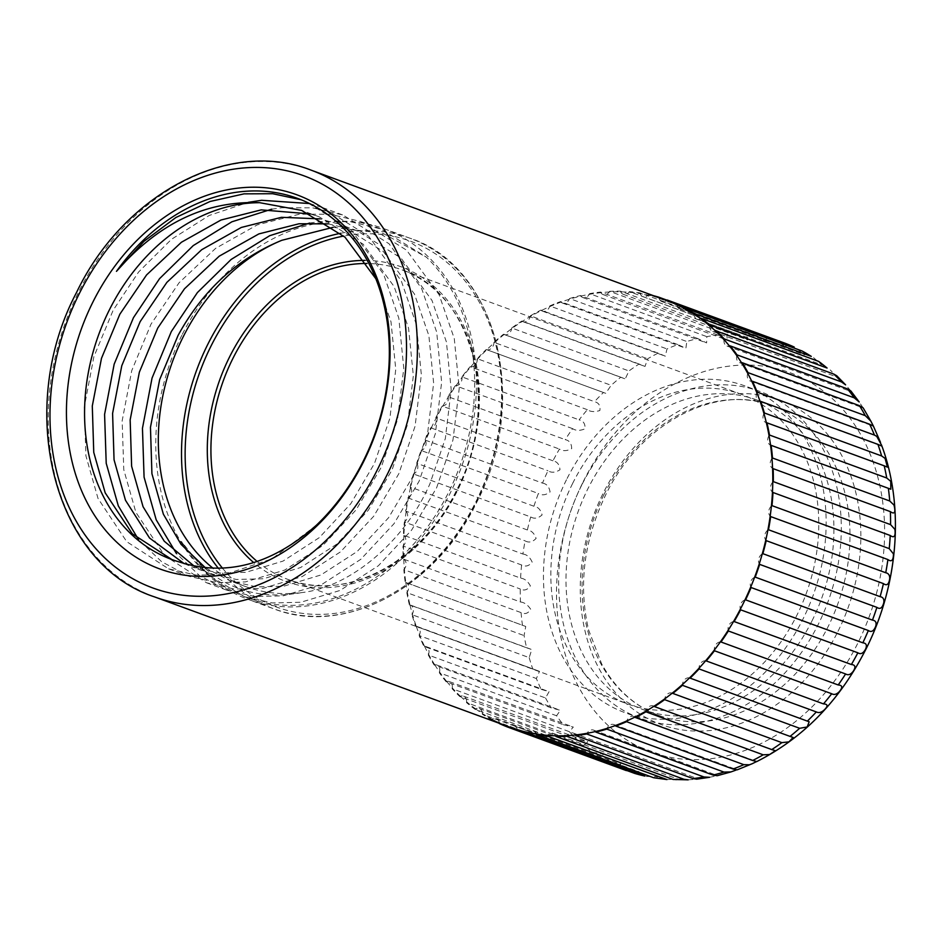 <?xml version="1.0" encoding="UTF-8"?>
<svg xmlns="http://www.w3.org/2000/svg" width="942" height="942" viewBox="0 0 942 942"><rect width="100%" height="100%" fill="white"/><g stroke="black" fill="none" stroke-linecap="round" stroke-linejoin="round"><path stroke-width="0.71" stroke-dasharray="4.71 3.53" d="M595.462 731.534A6.488 5.087 -69.9 0 0 593.566 730.109A6.488 5.087 -69.9 0 0 587.09 733.276M709.573 777.291L717.192 775.713M615.361 725.552A6.488 5.087 -69.9 0 0 613.843 724.563A6.488 5.087 -69.9 0 0 607.19 728.072A6.488 5.087 -69.9 0 0 607.06 728.354M634.943 717.086A6.488 5.087 -69.9 0 0 633.848 716.473A6.488 5.087 -69.9 0 0 627.207 719.982A6.488 5.087 -69.9 0 0 626.807 720.924M653.983 706.229A6.488 5.087 -69.9 0 0 653.348 705.935A6.488 5.087 -69.9 0 0 646.695 709.444A6.488 5.087 -69.9 0 0 646.094 711.057M672.247 693.135A6.488 5.087 -69.9 0 0 672.105 693.077A6.488 5.087 -69.9 0 0 665.464 696.585A6.488 5.087 -69.9 0 0 664.711 698.882M689.52 677.922A6.488 5.087 -69.9 0 0 683.268 681.549A6.488 5.087 -69.9 0 0 682.432 684.528M705.617 660.801A6.488 5.087 -69.9 0 0 699.894 664.522A6.488 5.087 -69.9 0 0 699.035 668.184M720.324 641.949A6.488 5.087 -69.9 0 0 715.166 645.694A6.488 5.087 -69.9 0 0 714.354 650.027M733.488 621.59A6.488 5.087 -69.9 0 0 728.908 625.288A6.488 5.087 -69.9 0 0 728.178 630.269M744.945 599.972A6.488 5.087 -69.9 0 0 740.93 603.551A6.488 5.087 -69.9 0 0 740.377 609.156M754.577 577.34A6.488 5.087 -69.9 0 0 751.127 580.719A6.488 5.087 -69.9 0 0 750.774 586.913M762.243 553.967A6.488 5.087 -69.9 0 0 759.346 557.087A6.488 5.087 -69.9 0 0 759.276 563.822M767.871 530.122A6.488 5.087 -69.9 0 0 765.516 532.913A6.488 5.087 -69.9 0 0 765.775 540.143M771.392 506.089A6.488 5.087 -69.9 0 0 769.555 508.48A6.488 5.087 -69.9 0 0 770.179 516.145M772.77 482.139A6.488 5.087 -69.9 0 0 771.416 484.082A6.488 5.087 -69.9 0 0 772.464 492.136M771.981 458.566A6.488 5.087 -69.9 0 0 771.062 460.002A6.488 5.087 -69.9 0 0 772.57 468.374M769.037 435.64A6.488 5.087 -69.9 0 0 768.531 436.523A6.488 5.087 -69.9 0 0 770.532 445.142M763.974 413.632A6.488 5.087 -69.9 0 0 763.821 413.915A6.488 5.087 -69.9 0 0 765.999 422.605A6.488 5.087 -69.9 0 0 766.341 422.711M181.877 335.222A197.408 154.712 -69.9 0 0 248.146 599.406A197.408 154.712 -69.9 0 0 450.335 492.901A197.408 154.712 -69.9 0 0 384.065 228.718A197.408 154.712 -69.9 0 0 181.877 335.222M309.635 223.066L319.797 221.617L350.459 221.711L380.756 228.894L426.502 257.248A196.113 153.687 110.1 0 1 448.698 492.113A196.113 153.687 110.1 0 1 247.84 597.911A196.113 153.687 110.1 0 1 181.359 541.45C211.161 584.582 251.349 601.62 301.923 592.565A186.233 145.951 110.1 0 1 245.485 586.525A186.233 145.951 110.1 0 1 213.316 568.462M784.498 343.018L786.499 347.28L776.137 340.203A227.94 178.639 -69.9 0 0 765.881 337.53L767.424 342.287L757.227 335.894A227.94 178.639 -69.9 0 0 746.606 334.622L747.595 339.897L737.704 334.163A227.94 178.639 -69.9 0 0 726.847 334.328L727.248 340.109L717.792 335.046A227.94 178.639 -69.9 0 0 706.83 336.635L706.606 342.923L697.751 338.531A227.94 178.639 -69.9 0 0 686.812 341.522L685.882 348.305L677.793 344.572A227.94 178.639 -69.9 0 0 666.995 348.94L665.288 356.194L658.152 353.109A227.94 178.639 -69.9 0 0 647.637 358.796L645.034 366.438L639.076 364.024A227.94 178.639 -69.9 0 0 628.95 370.96L625.229 378.92L620.766 377.212A227.94 178.639 -69.9 0 0 611.17 385.313L605.694 393.32L603.457 392.496A227.94 178.639 -69.9 0 0 594.484 401.681C598.759 402.717 600.549 405.649 599.877 410.5C594.755 412.16 590.575 411.901 587.349 409.699A227.94 178.639 -69.9 0 0 579.106 419.861C583.357 420.803 585.335 423.782 585.029 428.798C580.072 430.906 575.927 430.847 572.618 428.645A227.94 178.639 -69.9 0 0 565.212 439.643C569.439 440.491 571.594 443.494 571.688 448.627C566.919 451.136 562.833 451.289 559.442 449.075A227.94 178.639 -69.9 0 0 552.954 460.803C557.158 461.568 559.501 464.559 559.995 469.764C555.462 472.648 551.459 472.978 547.973 470.776A227.94 178.639 -69.9 0 0 542.486 483.093L425.242 440.102A227.94 178.639 -69.9 0 1 430.73 427.798A6.488 5.087 -69.9 0 0 431.377 427.656A227.281 178.12 -69.9 0 0 425.548 440.715A6.488 5.087 -69.9 0 0 425.242 440.102M803.349 351.543L804.586 354.793L794.977 347.374M820.847 362.54L821.506 364.754L813.287 357.383M836.755 375.776L837.026 377.035L830.243 369.935M850.897 390.989L845.61 384.854M863.143 407.886L859.186 401.951M566.472 479.749A174.035 136.39 -69.9 0 0 624.899 712.647A174.035 136.39 -69.9 0 0 803.137 618.753A174.035 136.39 -69.9 0 0 744.722 385.855A174.035 136.39 -69.9 0 0 566.472 479.749M581.626 485.295A174.035 136.39 -69.9 0 0 640.042 718.193A174.035 136.39 -69.9 0 0 818.292 624.311A174.035 136.39 -69.9 0 0 759.864 391.413A174.035 136.39 -69.9 0 0 581.626 485.295M316.359 525.247L271.979 558.865L225.067 574.479L196.56 575.185L168.642 568.862L126.746 541.697L98.027 498.471L85.91 455.834L84.285 406.968L93.882 356.724L113.158 310.224L138.627 271.991L171.456 239.315L209.148 215.494L248.288 202.33M301.193 199.786L305.02 201.129L351.154 229.848L383.712 274.487L398.819 318.219L403.777 368.298L397.5 419.767L381.204 467.362L356.135 509.81L322.918 545.442L284.625 570.122L245.356 581.92L216.86 582.627L188.93 576.316L161.565 561.656L138.592 539.695M271.767 209.171L281.929 207.735L312.579 207.829L342.888 215.011L389.022 243.731L421.58 288.37L436.688 332.102L441.645 382.181L435.369 433.65L419.084 481.244L394.015 523.693L360.786 559.324L322.494 584.005L283.236 595.815L254.729 596.51L226.81 590.198L199.433 575.538L176.46 553.578M309.577 203.543L322.588 207.57L368.722 236.289L401.292 280.928L416.399 324.66L421.345 374.739L415.081 426.208L398.784 473.802L373.715 516.251L340.486 551.882L302.194 576.563L262.936 588.373L234.428 589.068L206.51 582.757L164.615 555.58L135.895 512.366L123.779 469.717L122.154 420.862L131.75 370.618L151.026 324.107L179.086 282.753L215.636 248.347L257.248 224.879L299.497 214.175L330.159 214.27L360.456 221.452L406.603 250.183L439.16 294.811L454.268 338.543L459.213 388.622L452.949 440.091L436.652 487.697L411.583 530.146L378.354 565.777L340.062 590.457L300.804 602.256L272.297 602.951L244.378 596.639L208.476 575.138L181.359 541.45M328.146 223.866L357.065 230.719L400.986 258.037L432.001 300.463L446.426 342.017L451.206 389.611L445.342 438.513L429.941 483.752C405.237 540.743 350.718 587.137 301.923 592.565M205.615 567.991L230.201 580.931L256.66 586.901L283.672 586.218L320.881 574.985L357.171 551.517L388.634 517.653L412.372 477.311L427.762 432.072L433.638 383.17L428.857 335.576L414.433 294.022L383.418 251.596L339.497 224.278L319.997 218.874M184.255 563.693L192.333 567.037L218.791 573.019L245.803 572.336L283.012 561.102L319.303 537.635L350.765 503.758L374.504 463.417L389.894 418.189L395.77 369.288L390.977 321.693L375.893 278.808M310.283 213.94L319.197 216.837L363.117 244.155L394.133 286.58L408.557 328.134L413.338 375.728L407.474 424.63L392.072 469.87L368.334 510.211L336.871 544.076L300.592 567.543L263.371 578.777L236.36 579.46L209.901 573.49L194.393 566.307M178.898 561.856L171.88 559.548M812.11 620.672A164.944 129.266 110.1 0 1 643.174 709.656A164.944 129.266 110.1 0 1 587.808 488.933A164.944 129.266 110.1 0 1 756.732 399.95A164.944 129.266 110.1 0 1 812.11 620.672M572.654 483.376A164.944 129.266 -69.9 0 0 628.031 704.11A164.944 129.266 -69.9 0 0 796.956 615.126A164.944 129.266 -69.9 0 0 741.589 394.392A164.944 129.266 -69.9 0 0 572.654 483.376M666.406 300.427A227.281 178.12 -69.9 0 0 659.011 297.955A227.281 178.12 -69.9 0 0 648.131 295.105A227.281 178.12 -69.9 0 0 640.16 293.598A227.281 178.12 -69.9 0 0 628.903 292.255A227.281 178.12 -69.9 0 0 620.696 291.832A227.281 178.12 -69.9 0 0 609.191 292.008A227.281 178.12 -69.9 0 0 600.866 292.668A227.281 178.12 -69.9 0 0 589.245 294.351A227.281 178.12 -69.9 0 0 580.873 296.106A227.281 178.12 -69.9 0 0 569.274 299.273A227.281 178.12 -69.9 0 0 560.973 302.088A227.281 178.12 -69.9 0 0 549.527 306.715A227.281 178.12 -69.9 0 0 541.379 310.542A227.281 178.12 -69.9 0 0 530.228 316.571A227.281 178.12 -69.9 0 0 522.351 321.399A227.281 178.12 -69.9 0 0 511.624 328.746A227.281 178.12 -69.9 0 0 504.088 334.504A227.281 178.12 -69.9 0 0 493.902 343.1A227.281 178.12 -69.9 0 0 486.802 349.706A227.281 178.12 -69.9 0 0 477.288 359.444A227.281 178.12 -69.9 0 0 470.717 366.838A227.281 178.12 -69.9 0 0 461.98 377.601A227.281 178.12 -69.9 0 0 455.999 385.69A227.281 178.12 -69.9 0 0 448.145 397.359A227.281 178.12 -69.9 0 0 442.834 406.037A227.281 178.12 -69.9 0 0 435.958 418.472A227.281 178.12 -69.9 0 0 433.626 423.04A227.281 178.12 -69.9 0 0 431.377 427.656A6.488 5.087 -69.9 0 0 435.958 418.472A6.488 5.087 -69.9 0 0 435.71 417.824A227.94 178.639 -69.9 0 1 442.198 406.096L559.442 449.075M533.926 506.243L416.682 463.252A227.94 178.639 -69.9 0 1 421.121 450.5L538.365 493.49A227.94 178.639 -69.9 0 0 533.926 506.243C538.035 506.855 540.755 509.74 542.097 514.921C538.141 518.418 534.35 519.101 530.699 516.946L413.456 473.956A227.94 178.639 -69.9 0 0 410.135 487.002L527.379 529.981C531.429 530.523 534.338 533.337 536.104 538.412C532.489 542.168 528.815 542.981 525.094 540.861A227.94 178.639 -69.9 0 0 522.916 554.037L405.672 511.059A227.94 178.639 -69.9 0 1 407.851 497.871L525.094 540.861M522.916 554.037C526.908 554.532 530.005 557.24 532.183 562.162C528.933 566.095 525.4 567.037 521.597 564.976L404.353 521.986A227.94 178.639 -69.9 0 0 403.353 535.138L520.596 578.129C524.529 578.576 527.779 581.155 530.37 585.877C527.508 589.951 524.141 590.987 520.255 588.986A227.94 178.639 -69.9 0 0 520.443 601.973L403.2 558.983A227.94 178.639 -69.9 0 1 403.011 545.995L520.255 588.986M520.443 601.973C524.294 602.374 527.72 604.811 530.699 609.274C528.238 613.442 525.035 614.561 521.091 612.618L403.835 569.627A227.94 178.639 -69.9 0 0 405.213 582.297L525.742 626.454L524.082 635.591A227.94 178.639 -69.9 0 0 526.613 647.79L409.37 604.799A227.94 178.639 -69.9 0 1 406.826 592.612L524.082 635.591M526.613 647.79L531.783 649.556L529.192 657.646L411.948 614.667A227.94 178.639 -69.9 0 0 415.622 626.242L539.519 671.352L536.375 678.523A227.94 178.639 -69.9 0 0 541.144 689.356L423.9 646.365A227.94 178.639 -69.9 0 1 419.131 635.532L536.375 678.523M541.144 689.356L549.056 691.675L545.536 697.975L428.292 654.984A227.94 178.639 -69.9 0 0 434.109 664.934L551.353 707.925L560.349 710.315L556.581 715.767A227.94 178.639 -69.9 0 0 563.363 724.716L446.119 681.725A227.94 178.639 -69.9 0 1 439.337 672.776L556.581 715.767M563.363 724.716L573.313 727.059L569.357 731.687L452.113 688.696A227.94 178.639 -69.9 0 0 459.79 696.55L577.034 739.541L587.832 741.719L583.746 745.569A227.94 178.639 -69.9 0 0 592.224 752.234L474.968 709.244A227.94 178.639 -69.9 0 1 466.49 702.579L583.746 745.569M592.224 752.234L603.751 754.142L599.548 757.227L482.304 714.248A227.94 178.639 -69.9 0 0 491.477 719.629L608.72 762.62L620.872 764.186L616.586 766.541A227.94 178.639 -69.9 0 0 626.371 770.603L639.029 771.71L635.226 773.582M499.342 723.562L616.586 766.541M653.583 295.729A227.94 178.639 -69.9 0 0 648.638 294.54L765.881 337.53M667.018 300.204L776.137 340.203M757.227 335.894L639.983 292.903A227.94 178.639 -69.9 0 0 629.362 291.631L746.606 334.622M737.704 334.163L620.448 291.172A227.94 178.639 -69.9 0 0 609.604 291.337L726.847 334.328M717.792 335.046L600.549 292.055A227.94 178.639 -69.9 0 0 589.586 293.645L706.83 336.635M697.751 338.531L580.508 295.541A227.94 178.639 -69.9 0 0 569.557 298.532L686.812 341.522M677.793 344.572L560.549 301.593A227.94 178.639 -69.9 0 0 549.751 305.95L666.995 348.94M658.152 353.109L540.908 310.118A227.94 178.639 -69.9 0 0 530.393 315.805L647.637 358.796M639.076 364.024L521.833 321.034A227.94 178.639 -69.9 0 0 511.706 327.981L628.95 370.96M620.766 377.212L503.523 334.222A227.94 178.639 -69.9 0 0 493.926 342.323L611.17 385.313M603.457 392.496L486.213 349.506A227.94 178.639 -69.9 0 0 477.241 358.69L594.484 401.681M587.349 409.699L470.105 366.721A227.94 178.639 -69.9 0 0 461.863 376.871L579.106 419.861M572.618 428.645L455.375 385.655A227.94 178.639 -69.9 0 0 447.968 396.664L565.212 439.643M552.954 460.803L435.71 417.824M421.121 450.5A6.488 5.087 -69.9 0 0 421.757 450.288A227.281 178.12 -69.9 0 0 417.047 463.805A6.488 5.087 -69.9 0 0 416.682 463.252M413.456 473.956A6.488 5.087 -69.9 0 0 414.08 473.661A227.281 178.12 -69.9 0 0 410.559 487.485A6.488 5.087 -69.9 0 0 410.135 487.002M407.851 497.871A6.488 5.087 -69.9 0 0 408.451 497.506A227.281 178.12 -69.9 0 0 406.143 511.482A6.488 5.087 -69.9 0 0 405.672 511.059M404.353 521.986A6.488 5.087 -69.9 0 0 404.93 521.538A227.281 178.12 -69.9 0 0 403.871 535.492A6.488 5.087 -69.9 0 0 403.353 535.138M403.011 545.995A6.488 5.087 -69.9 0 0 403.553 545.489A227.281 178.12 -69.9 0 0 403.753 559.254A6.488 5.087 -69.9 0 0 403.2 558.983M403.835 569.627A6.488 5.087 -69.9 0 0 404.342 569.062A227.281 178.12 -69.9 0 0 405.802 582.486A6.488 5.087 -69.9 0 0 405.625 582.415A6.488 5.087 -69.9 0 0 405.213 582.297M406.826 592.612A6.488 5.087 -69.9 0 0 407.297 591.988A227.281 178.12 -69.9 0 0 409.982 604.917A6.488 5.087 -69.9 0 0 409.37 604.799M411.948 614.667A6.488 5.087 -69.9 0 0 412.361 613.996A227.281 178.12 -69.9 0 0 416.258 626.277A6.488 5.087 -69.9 0 0 415.622 626.242M419.131 635.532A6.488 5.087 -69.9 0 0 419.484 634.826A227.281 178.12 -69.9 0 0 424.548 646.306A6.488 5.087 -69.9 0 0 423.9 646.365M428.292 654.984A6.488 5.087 -69.9 0 0 428.586 654.243A227.281 178.12 -69.9 0 0 434.745 664.793A6.488 5.087 -69.9 0 0 434.109 664.934M439.337 672.776A6.488 5.087 -69.9 0 0 439.561 672.011A227.281 178.12 -69.9 0 0 446.755 681.513A6.488 5.087 -69.9 0 0 446.119 681.725M452.113 688.696A6.488 5.087 -69.9 0 0 452.278 687.931A227.281 178.12 -69.9 0 0 460.414 696.256A6.488 5.087 -69.9 0 0 459.79 696.55M466.49 702.579A6.488 5.087 -69.9 0 0 466.584 701.802A227.281 178.12 -69.9 0 0 475.58 708.867A6.488 5.087 -69.9 0 0 474.968 709.244M482.304 714.248A6.488 5.087 -69.9 0 0 482.328 713.471A227.281 178.12 -69.9 0 0 492.065 719.193A6.488 5.087 -69.9 0 0 491.477 719.629M499.342 723.315A6.488 5.087 -69.9 0 0 499.307 722.797A227.281 178.12 -69.9 0 0 509.669 727.106L509.669 727.106A6.488 5.087 -69.9 0 1 514.426 726.035L639.029 771.71M658.964 297.696A6.488 5.087 -69.9 0 0 659.011 297.955A6.488 5.087 -69.9 0 0 661.896 301.593A6.488 5.087 -69.9 0 0 666.665 300.522M639.983 292.903A6.488 5.087 -69.9 0 0 640.16 293.598A6.488 5.087 -69.9 0 0 642.88 296.636A6.488 5.087 -69.9 0 0 648.131 295.105A6.488 5.087 -69.9 0 0 648.638 294.54M620.448 291.172A6.488 5.087 -69.9 0 0 620.696 291.832A6.488 5.087 -69.9 0 0 623.204 294.281A6.488 5.087 -69.9 0 0 628.903 292.255A6.488 5.087 -69.9 0 0 629.362 291.631M600.549 292.055A6.488 5.087 -69.9 0 0 600.866 292.668A6.488 5.087 -69.9 0 0 603.08 294.587A6.488 5.087 -69.9 0 0 609.191 292.008A6.488 5.087 -69.9 0 0 609.604 291.337M580.508 295.541A6.488 5.087 -69.9 0 0 580.873 296.106A6.488 5.087 -69.9 0 0 582.768 297.519A6.488 5.087 -69.9 0 0 589.245 294.351A6.488 5.087 -69.9 0 0 589.586 293.645M560.549 301.593A6.488 5.087 -69.9 0 0 560.973 302.088A6.488 5.087 -69.9 0 0 562.48 303.065A6.488 5.087 -69.9 0 0 569.274 299.273A6.488 5.087 -69.9 0 0 569.557 298.532M540.908 310.118A6.488 5.087 -69.9 0 0 541.379 310.542A6.488 5.087 -69.9 0 0 542.474 311.154A6.488 5.087 -69.9 0 0 549.527 306.715A6.488 5.087 -69.9 0 0 549.751 305.95M521.833 321.034A6.488 5.087 -69.9 0 0 522.351 321.399A6.488 5.087 -69.9 0 0 522.975 321.693A6.488 5.087 -69.9 0 0 530.228 316.571A6.488 5.087 -69.9 0 0 530.393 315.805M503.523 334.222A6.488 5.087 -69.9 0 0 504.088 334.504A6.488 5.087 -69.9 0 0 504.217 334.551A6.488 5.087 -69.9 0 0 511.624 328.746A6.488 5.087 -69.9 0 0 511.706 327.981M486.213 349.506A6.488 5.087 -69.9 0 0 486.413 349.588A6.488 5.087 -69.9 0 0 486.802 349.706A6.488 5.087 -69.9 0 0 493.902 343.1A6.488 5.087 -69.9 0 0 493.926 342.323M470.105 366.721A6.488 5.087 -69.9 0 0 470.717 366.838A6.488 5.087 -69.9 0 0 477.288 359.444A6.488 5.087 -69.9 0 0 477.241 358.69M455.375 385.655A6.488 5.087 -69.9 0 0 455.999 385.69A6.488 5.087 -69.9 0 0 461.98 377.601A6.488 5.087 -69.9 0 0 461.863 376.871M442.198 406.096A6.488 5.087 -69.9 0 0 442.834 406.037A6.488 5.087 -69.9 0 0 448.145 397.359A6.488 5.087 -69.9 0 0 447.968 396.664M425.548 440.715A227.281 178.12 -69.9 0 0 421.757 450.288A6.488 5.087 -69.9 0 0 425.548 440.715M417.047 463.805A227.281 178.12 -69.9 0 0 414.08 473.661A6.488 5.087 -69.9 0 0 417.047 463.805M410.559 487.485A227.281 178.12 -69.9 0 0 408.451 497.506A6.488 5.087 -69.9 0 0 410.559 487.485M406.143 511.482A227.281 178.12 -69.9 0 0 404.93 521.538A6.488 5.087 -69.9 0 0 406.143 511.482M403.871 535.492A227.281 178.12 -69.9 0 0 403.553 545.489A6.488 5.087 -69.9 0 0 403.871 535.492M403.753 559.254A227.281 178.12 -69.9 0 0 404.342 569.062A6.488 5.087 -69.9 0 0 403.753 559.254M405.802 582.486A227.281 178.12 -69.9 0 0 407.297 591.988A6.488 5.087 -69.9 0 0 405.802 582.486M409.982 604.917A227.281 178.12 -69.9 0 0 412.361 613.996A6.488 5.087 -69.9 0 0 410.323 605.023A6.488 5.087 -69.9 0 0 409.982 604.917M416.258 626.277A227.281 178.12 -69.9 0 0 419.484 634.826A6.488 5.087 -69.9 0 0 417.141 626.489A6.488 5.087 -69.9 0 0 416.258 626.277M424.548 646.306A227.281 178.12 -69.9 0 0 428.586 654.243A6.488 5.087 -69.9 0 0 425.984 646.553A6.488 5.087 -69.9 0 0 424.548 646.306M434.745 664.793A227.281 178.12 -69.9 0 0 439.561 672.011A6.488 5.087 -69.9 0 0 436.758 664.993A6.488 5.087 -69.9 0 0 434.745 664.793M446.755 681.513A227.281 178.12 -69.9 0 0 452.278 687.931A6.488 5.087 -69.9 0 0 449.346 681.596A6.488 5.087 -69.9 0 0 446.755 681.513M460.414 696.256A227.281 178.12 -69.9 0 0 466.584 701.802A6.488 5.087 -69.9 0 0 463.57 696.162A6.488 5.087 -69.9 0 0 460.414 696.256M475.58 708.867A227.281 178.12 -69.9 0 0 482.328 713.471A6.488 5.087 -69.9 0 0 479.29 708.514A6.488 5.087 -69.9 0 0 475.58 708.867M492.065 719.193A227.281 178.12 -69.9 0 0 499.307 722.797A6.488 5.087 -69.9 0 0 496.304 718.511A6.488 5.087 -69.9 0 0 492.065 719.193M333.103 227.328L382.852 233.298L426.502 257.248M430.73 427.798L547.973 470.776M688.166 779.846L696.68 779.175M666.96 779.564L677.522 778.952L675.967 780.035M646.247 776.455L657.975 776.655L655.373 778.186M542.486 483.093C546.643 483.776 549.174 486.72 550.093 491.948C545.83 495.162 541.921 495.68 538.365 493.49M677.027 304.831A6.488 5.087 -69.9 0 0 680.018 309.129A6.488 5.087 -69.9 0 0 684.269 308.434M694.007 314.157A6.488 5.087 -69.9 0 0 697.045 319.126A6.488 5.087 -69.9 0 0 700.754 318.761M709.738 325.826A6.488 5.087 -69.9 0 0 712.764 331.478A6.488 5.087 -69.9 0 0 715.908 331.372M724.045 339.697A6.488 5.087 -69.9 0 0 726.988 346.032A6.488 5.087 -69.9 0 0 729.567 346.126M736.762 355.617A6.488 5.087 -69.9 0 0 739.564 362.635A6.488 5.087 -69.9 0 0 741.578 362.835M747.736 373.385A6.488 5.087 -69.9 0 0 750.338 381.074A6.488 5.087 -69.9 0 0 751.787 381.322M756.85 392.802A6.488 5.087 -69.9 0 0 759.193 401.139A6.488 5.087 -69.9 0 0 760.076 401.363M575.468 734.96A6.488 5.087 -69.9 0 0 573.242 733.053A6.488 5.087 -69.9 0 0 567.131 735.62M555.627 735.796A6.488 5.087 -69.9 0 0 553.131 733.347A6.488 5.087 -69.9 0 0 547.432 735.372M536.175 734.03A6.488 5.087 -69.9 0 0 533.443 730.992A6.488 5.087 -69.9 0 0 528.191 732.523M517.323 729.685A6.488 5.087 -69.9 0 0 514.426 726.035M340.627 233.298A197.408 154.712 110.1 0 1 409.817 238.161A197.408 154.712 110.1 0 1 476.087 502.345A197.408 154.712 110.1 0 1 273.898 608.85A197.408 154.712 110.1 0 1 218.485 568.473M222.595 568.32A194.806 152.675 -69.9 0 0 475.84 501.862A194.806 152.675 -69.9 0 0 482.645 308.517A194.806 152.675 -69.9 0 0 343.748 236.053M364.978 260.404A167.535 131.291 110.1 0 1 457.294 490.97A167.535 131.291 110.1 0 1 253.692 562.574M257.142 561.456A164.944 129.266 -69.9 0 0 288.111 579.471A164.944 129.266 -69.9 0 0 457.035 490.488A164.944 129.266 -69.9 0 0 401.669 269.765A164.944 129.266 -69.9 0 0 367.062 263.501M154.559 596.898A227.281 178.12 110.1 0 1 78.257 292.75A227.281 178.12 110.1 0 1 311.037 170.125M603.857 494.821A164.944 129.266 110.1 0 1 772.793 405.837A164.944 129.266 110.1 0 1 828.159 626.56A164.944 129.266 110.1 0 1 659.235 715.543A164.944 129.266 110.1 0 1 603.857 494.821M838.003 631.34A172.727 135.365 -69.9 0 0 797.332 408.369A172.727 135.365 -69.9 0 0 603.104 493.373A172.727 135.365 -69.9 0 0 643.786 716.344A172.727 135.365 -69.9 0 0 838.003 631.34M583.228 481.692A201.965 158.28 110.1 0 1 810.332 382.299A201.965 158.28 110.1 0 1 857.891 643.021A201.965 158.28 110.1 0 1 630.787 742.414A201.965 158.28 110.1 0 1 583.228 481.692M530.699 516.946A227.94 178.639 -69.9 0 0 527.379 529.981M521.597 564.976A227.94 178.639 -69.9 0 0 520.596 578.129M521.091 612.618A227.94 178.639 -69.9 0 0 522.457 625.276M529.192 657.646A227.94 178.639 -69.9 0 0 532.866 669.232M545.536 697.975A227.94 178.639 -69.9 0 0 551.353 707.925M569.357 731.687A227.94 178.639 -69.9 0 0 577.034 739.541M599.548 757.227A227.94 178.639 -69.9 0 0 608.72 762.62M593.566 730.109L717.404 775.513M613.843 724.563L737.245 769.802M633.848 716.473L756.591 761.477M653.348 705.935L775.242 750.633M672.105 693.077L792.928 737.374M689.909 678.052L808.766 721.619M384.065 228.718L409.817 238.161C496.717 266.197 530.582 400.68 476.64 502.463C435.581 588.303 343.818 636.557 273.898 608.85L248.146 599.406M741.589 394.392L401.669 269.765C473.072 292.467 501.827 404.777 456.481 490.37C421.957 562.456 345.396 602.338 288.111 579.471L628.031 704.11M756.732 399.95L772.793 405.837C716.709 383.276 640.266 422.711 605.541 495.186C583.828 540.508 578.211 585.477 588.668 630.116L601.62 663.78C615.656 689.179 634.849 706.429 659.235 715.543L643.174 709.656M640.042 718.193L624.899 712.647M168.642 568.862L188.93 576.316M206.51 582.757L226.81 590.198M244.378 596.639L247.84 597.911M322.588 207.57L342.888 215.011M360.456 221.452L380.756 228.894M245.485 586.525L230.201 580.931M209.901 573.49L192.333 567.037M357.065 230.719L339.497 224.278M319.197 216.837L301.617 210.396M297.578 198.397L305.02 201.129M759.864 391.413L744.722 385.855M486.413 349.588L605.694 393.32M504.217 334.551L625.229 378.92M522.975 321.693L645.034 366.438M542.474 311.154L665.288 356.182M562.48 303.065L685.882 348.305M582.768 297.519L706.606 342.923M603.08 294.587L727.248 340.109M623.204 294.281L747.595 339.897M642.88 296.636L767.424 342.299M661.896 301.593L786.499 347.28M680.018 309.129L804.586 354.804M697.045 319.126L821.506 364.754M712.764 331.478L837.026 377.035M726.988 346.032L850.967 391.483M739.564 362.635L863.143 407.945M750.338 381.074L873.375 426.184M759.193 401.139L881.571 446.013M765.999 422.605L887.293 467.079M770.709 445.213L890.567 489.157M573.242 733.053L697.41 778.575M553.131 733.347L677.522 778.952M533.443 730.992L657.975 776.655M496.304 718.511L620.872 764.186M479.29 708.514L603.751 754.142M463.57 696.162L587.832 741.719M449.346 681.596L573.313 727.059M436.758 664.993L560.349 710.315M425.984 646.553L549.045 691.675M417.141 626.489L539.519 671.352M410.323 605.023L531.783 649.556M405.625 582.415L525.742 626.465"/><path stroke-width="1.41" d="M595.827 732.087A6.488 5.087 -69.9 0 0 595.462 731.534A227.281 178.12 -69.9 0 0 607.06 728.354A6.488 5.087 -69.9 0 0 606.766 729.096A227.94 178.639 -69.9 0 1 595.827 732.087L713.07 775.078A227.94 178.639 -69.9 0 0 724.009 772.087L606.766 729.096M703.98 776.973L709.573 777.291L696.68 779.175L693.018 778.563A227.94 178.639 -69.9 0 0 703.98 776.973L586.736 733.983A227.94 178.639 -69.9 0 1 575.774 735.572L693.018 778.563M724.009 772.087L730.968 771.922L717.192 775.713L713.07 775.078M575.774 735.572A6.488 5.087 -69.9 0 0 575.468 734.96A227.281 178.12 -69.9 0 0 587.09 733.276A6.488 5.087 -69.9 0 0 586.913 733.618A6.488 5.087 -69.9 0 0 586.736 733.983M615.785 726.047A6.488 5.087 -69.9 0 0 615.361 725.552A227.281 178.12 -69.9 0 0 626.807 720.924A6.488 5.087 -69.9 0 0 626.571 721.678A227.94 178.639 -69.9 0 1 615.785 726.047L733.029 769.025A227.94 178.639 -69.9 0 0 743.827 764.668L626.571 721.678M730.968 771.922L736.055 770.085M743.827 764.668L749.42 764.786L752.152 763.75L737.245 769.814L733.029 769.025M635.414 717.51A6.488 5.087 -69.9 0 0 634.943 717.086A227.281 178.12 -69.9 0 0 646.094 711.057A6.488 5.087 -69.9 0 0 645.941 711.822A227.94 178.639 -69.9 0 1 635.414 717.51L752.658 760.5A227.94 178.639 -69.9 0 0 763.185 754.813L645.941 711.822M752.152 763.75L756.673 761.501L752.658 760.5M654.502 706.594A6.488 5.087 -69.9 0 0 653.983 706.229A227.281 178.12 -69.9 0 0 664.711 698.882A6.488 5.087 -69.9 0 0 664.616 699.659A227.94 178.639 -69.9 0 1 654.502 706.594L771.745 749.585A227.94 178.639 -69.9 0 0 781.86 742.637L664.616 699.659M763.185 754.813L769.638 754.518L775.407 750.692L771.745 749.585M672.8 693.406A6.488 5.087 -69.9 0 0 672.247 693.135A227.281 178.12 -69.9 0 0 682.432 684.528A6.488 5.087 -69.9 0 0 682.408 685.305A227.94 178.639 -69.9 0 1 672.8 693.406L790.044 736.397A227.94 178.639 -69.9 0 0 799.652 728.296L682.408 685.305M781.86 742.637L788.949 741.86L793.117 737.445L790.044 736.397M690.109 678.122A6.488 5.087 -69.9 0 0 689.909 678.052A6.488 5.087 -69.9 0 0 689.52 677.922A227.281 178.12 -69.9 0 0 699.035 668.184A6.488 5.087 -69.9 0 0 699.082 668.938A227.94 178.639 -69.9 0 1 690.109 678.122L807.353 721.113A227.94 178.639 -69.9 0 0 816.325 711.928L699.082 668.938M799.652 728.296L807.176 726.977L809.19 721.784L807.353 721.113M706.229 660.919A6.488 5.087 -69.9 0 0 705.617 660.801A227.281 178.12 -69.9 0 0 714.354 650.027A6.488 5.087 -69.9 0 0 714.472 650.757A227.94 178.639 -69.9 0 1 706.229 660.919L823.473 703.898A227.94 178.639 -69.9 0 0 831.715 693.748L714.472 650.757M816.325 711.928C818.728 713.153 821.33 712.529 824.12 710.068C828.206 706.17 827.994 704.11 823.473 703.898M720.96 641.973A6.488 5.087 -69.9 0 0 720.324 641.949A227.281 178.12 -69.9 0 0 728.178 630.269A6.488 5.087 -69.9 0 0 728.366 630.975A227.94 178.639 -69.9 0 1 720.96 641.973L838.203 684.964A227.94 178.639 -69.9 0 0 845.61 673.966L728.366 630.975M831.715 693.748C834.235 695.149 836.873 694.336 839.605 691.322C842.831 687.33 842.372 685.211 838.203 684.964M734.136 621.543A6.488 5.087 -69.9 0 0 733.488 621.59A227.281 178.12 -69.9 0 0 740.377 609.156A6.488 5.087 -69.9 0 0 740.624 609.815A227.94 178.639 -69.9 0 1 734.136 621.543L851.38 664.522A227.94 178.639 -69.9 0 0 857.868 652.794L740.624 609.815M845.61 673.966C848.271 675.555 850.885 674.554 853.464 670.963C855.901 666.971 855.206 664.828 851.38 664.522M857.868 652.794C860.67 654.608 863.225 653.418 865.533 649.226C867.252 645.329 866.357 643.186 862.837 642.821L745.593 599.842A6.488 5.087 -69.9 0 0 744.945 599.972A227.281 178.12 -69.9 0 0 750.774 586.913A227.281 178.12 -69.9 0 0 754.577 577.34A227.281 178.12 -69.9 0 0 759.276 563.822A227.281 178.12 -69.9 0 0 762.243 553.967A227.281 178.12 -69.9 0 0 765.775 540.143A227.281 178.12 -69.9 0 0 767.871 530.122A227.281 178.12 -69.9 0 0 770.179 516.145A227.281 178.12 -69.9 0 0 771.392 506.089A227.281 178.12 -69.9 0 0 772.464 492.136A227.281 178.12 -69.9 0 0 772.77 482.139A227.281 178.12 -69.9 0 0 772.57 468.374A227.281 178.12 -69.9 0 0 771.981 458.566A227.281 178.12 -69.9 0 0 770.532 445.142A227.281 178.12 -69.9 0 0 769.037 435.64A227.281 178.12 -69.9 0 0 766.341 422.711A227.281 178.12 -69.9 0 0 763.974 413.632A227.281 178.12 -69.9 0 0 760.076 401.363A227.281 178.12 -69.9 0 0 756.85 392.802A227.281 178.12 -69.9 0 0 751.787 381.322A227.281 178.12 -69.9 0 0 747.736 373.385A227.281 178.12 -69.9 0 0 741.578 362.835A227.281 178.12 -69.9 0 0 736.762 355.617A227.281 178.12 -69.9 0 0 729.567 346.126A227.281 178.12 -69.9 0 0 724.045 339.697A227.281 178.12 -69.9 0 0 715.908 331.372A227.281 178.12 -69.9 0 0 709.738 325.826A227.281 178.12 -69.9 0 0 700.754 318.761A227.281 178.12 -69.9 0 0 694.007 314.157A227.281 178.12 -69.9 0 0 684.269 308.434A227.281 178.12 -69.9 0 0 677.027 304.831A227.281 178.12 -69.9 0 0 666.665 300.522A227.281 178.12 -69.9 0 0 666.406 300.427L311.037 170.125A227.281 178.12 110.1 0 1 387.327 474.285A227.281 178.12 110.1 0 1 154.559 596.898L509.928 727.2A227.281 178.12 -69.9 0 0 517.323 729.685A227.281 178.12 -69.9 0 0 528.191 732.523A6.488 5.087 -69.9 0 0 527.685 733.088A227.94 178.639 -69.9 0 1 517.429 730.415L634.684 773.406A227.94 178.639 -69.9 0 0 644.94 776.078L527.685 733.088M862.837 642.821A227.94 178.639 -69.9 0 0 868.336 630.516C871.303 632.541 873.752 631.164 875.683 626.395C876.767 622.638 875.695 620.554 872.457 620.119L755.213 577.128A6.488 5.087 -69.9 0 0 754.577 577.34M872.457 620.119A227.94 178.639 -69.9 0 0 876.896 607.366C880.063 609.604 882.36 608.061 883.784 602.703C884.314 599.183 883.09 597.169 880.111 596.663L762.867 553.672A6.488 5.087 -69.9 0 0 762.243 553.967M880.111 596.663A227.94 178.639 -69.9 0 0 883.443 583.616C886.846 586.077 888.942 584.358 889.731 578.459C889.79 575.209 888.459 573.313 885.727 572.748L768.484 529.757A6.488 5.087 -69.9 0 0 767.871 530.122M885.727 572.748A227.94 178.639 -69.9 0 0 887.906 559.56C891.556 562.233 893.416 560.349 893.463 553.908L889.224 548.633L771.981 505.642A6.488 5.087 -69.9 0 0 771.392 506.089M889.224 548.633A227.94 178.639 -69.9 0 0 890.225 535.48C894.17 538.318 895.724 536.281 894.9 529.357L890.567 524.623L773.323 481.633A6.488 5.087 -69.9 0 0 772.77 482.139M890.567 524.623A227.94 178.639 -69.9 0 0 890.378 511.636C894.617 514.626 895.818 512.436 894.005 505.077L889.731 500.991L772.487 458A6.488 5.087 -69.9 0 0 771.981 458.566M889.731 500.991A227.94 178.639 -69.9 0 0 888.365 488.321L890.814 489.251L890.755 481.338L886.74 478.006L769.496 435.027A6.488 5.087 -69.9 0 0 769.037 435.64M886.74 478.006A227.94 178.639 -69.9 0 0 884.208 465.819L887.47 467.15L885.068 458.377L881.63 455.952L764.386 412.973A6.488 5.087 -69.9 0 0 763.974 413.632M756.85 392.802A6.488 5.087 -69.9 0 1 757.003 392.449A6.488 5.087 -69.9 0 1 757.203 392.096L874.447 435.086A227.94 178.639 -69.9 0 0 869.666 424.253L873.399 426.114L870.844 421.109L865.274 415.634A227.94 178.639 -69.9 0 0 859.469 405.684L863.143 407.886L870.844 421.109M881.63 455.952A227.94 178.639 -69.9 0 0 877.944 444.377L881.571 446.013L881.559 445.142L876.731 436.358L874.447 435.086M213.316 568.462A186.233 145.951 110.1 0 1 182.96 337.295A186.233 145.951 110.1 0 1 281.846 240.292C237.349 258.555 202.754 290.289 178.038 335.493L159.657 379.626L150.461 427.315L151.921 473.685L163.355 514.155L181.052 544.346L205.615 567.991M784.451 343.006L794.224 347.056A227.94 178.639 -69.9 0 0 784.451 343.006L667.207 300.015A227.94 178.639 -69.9 0 1 676.98 304.078L794.224 347.056M802.089 350.989L811.274 356.382A227.94 178.639 -69.9 0 0 802.089 350.989L684.846 307.999A227.94 178.639 -69.9 0 1 694.03 313.392L811.274 356.382M818.598 361.375L827.076 368.039A227.94 178.639 -69.9 0 0 818.598 361.375L701.354 318.384A227.94 178.639 -69.9 0 1 709.832 325.049L827.076 368.039M833.776 374.068L836.755 375.776L845.61 384.854L841.453 381.922A227.94 178.639 -69.9 0 0 833.776 374.068L716.532 331.078A227.94 178.639 -69.9 0 1 724.21 338.932L841.453 381.922M847.459 388.893L850.897 390.989L859.186 401.951L854.241 397.842A227.94 178.639 -69.9 0 0 847.459 388.893L730.215 345.902A227.94 178.639 -69.9 0 1 736.997 354.851L854.241 397.842M138.592 539.695L118.327 505.913L106.21 463.276L104.586 414.409L114.17 364.165L133.458 317.666L159.528 278.691L193.24 245.591L231.862 221.806L271.767 209.171M316.359 525.247A196.113 153.687 -69.9 0 0 363.412 460.838A196.113 153.687 -69.9 0 0 297.578 198.397A196.113 153.687 -69.9 0 0 116.467 271.355C158.232 223.372 205.992 200.493 259.733 202.695A186.233 145.951 -69.9 0 0 109.19 310.248A186.233 145.951 -69.9 0 0 171.715 559.477A186.233 145.951 -69.9 0 0 178.898 561.856C225.821 576.999 271.637 564.8 316.359 525.247M176.46 553.578L156.195 519.807L144.079 477.158L142.454 428.304L152.051 378.06L171.326 331.549L197.396 292.573L231.108 259.474L269.73 235.688L309.635 223.066M248.288 202.33L261.629 200.293L309.577 203.543M363.718 461.415A199.221 156.136 110.1 0 1 139.699 559.454A199.221 156.136 110.1 0 1 92.787 302.288A199.221 156.136 110.1 0 1 316.806 204.237A199.221 156.136 110.1 0 1 363.718 461.415M319.997 218.874L281.481 217.319L241.282 227.458L201.682 249.712L166.887 282.365L140.17 321.611L121.777 365.743L112.593 413.432L114.053 459.802L125.486 500.273L149.531 538L184.255 563.693M194.393 566.307L164.249 541.203L143.054 506.714L131.621 466.243L130.161 419.873L139.357 372.184L157.738 328.052L184.467 288.805L219.25 256.153L258.862 233.91L299.061 223.76L328.146 223.866M171.88 559.548L132.292 533.773L105.186 492.831L93.753 452.36L92.292 405.99L101.489 358.301L119.87 314.169L146.587 274.923L181.382 242.271L220.993 220.016L261.193 209.878L310.283 213.94M375.893 278.808L345.007 237.207L301.617 210.396L259.733 202.695M740.377 609.156A227.281 178.12 -69.9 0 0 742.696 604.587A227.281 178.12 -69.9 0 0 744.945 599.972M499.342 723.315A6.488 5.087 -69.9 0 1 499.342 723.562A227.94 178.639 -69.9 0 0 509.127 727.613L626.371 770.603M653.595 777.715L536.351 734.725A227.94 178.639 -69.9 0 0 546.972 735.996L666.96 779.564L653.595 777.715A227.94 178.639 -69.9 0 0 664.216 778.987M673.118 779.446L555.874 736.456A227.94 178.639 -69.9 0 0 566.731 736.291L683.974 779.281L688.166 779.846L673.118 779.446A227.94 178.639 -69.9 0 0 683.974 779.281M745.593 599.842A227.94 178.639 -69.9 0 0 751.092 587.525L868.336 630.516M755.213 577.128A227.94 178.639 -69.9 0 0 759.652 564.376L876.896 607.366M762.867 553.672A227.94 178.639 -69.9 0 0 766.199 540.637L883.443 583.616M768.484 529.757A227.94 178.639 -69.9 0 0 770.662 516.581L887.906 559.56M771.981 505.642A227.94 178.639 -69.9 0 0 772.982 492.489L890.225 535.48M773.323 481.633A227.94 178.639 -69.9 0 0 773.135 468.645L890.378 511.636M772.487 458A227.94 178.639 -69.9 0 0 771.121 445.342L888.365 488.321M769.496 435.027A227.94 178.639 -69.9 0 0 766.965 422.828L884.208 465.819M764.386 412.973A227.94 178.639 -69.9 0 0 760.7 401.386L877.944 444.377M757.203 392.096A227.94 178.639 -69.9 0 0 752.423 381.263L869.666 424.253M865.274 415.634L748.03 372.643A227.94 178.639 -69.9 0 0 742.225 362.705L859.469 405.684M667.018 300.204L658.894 297.213A227.94 178.639 -69.9 0 0 653.583 295.729M509.928 727.2A227.281 178.12 -69.9 0 1 509.669 727.106A6.488 5.087 -69.9 0 0 509.127 727.613M517.429 730.415A6.488 5.087 -69.9 0 0 517.323 729.685M536.351 734.725A6.488 5.087 -69.9 0 0 536.175 734.03A227.281 178.12 -69.9 0 0 547.432 735.372A6.488 5.087 -69.9 0 0 546.972 735.996M555.874 736.456A6.488 5.087 -69.9 0 0 555.627 735.796A227.281 178.12 -69.9 0 0 567.131 735.62A6.488 5.087 -69.9 0 0 566.731 736.291M750.774 586.913A6.488 5.087 -69.9 0 0 751.092 587.525M770.532 445.142A6.488 5.087 -69.9 0 0 770.709 445.213A6.488 5.087 -69.9 0 0 771.121 445.342M766.341 422.711A6.488 5.087 -69.9 0 0 766.965 422.828M760.076 401.363A6.488 5.087 -69.9 0 0 760.7 401.386M751.787 381.322A6.488 5.087 -69.9 0 0 752.423 381.263M748.03 372.643A6.488 5.087 -69.9 0 0 747.736 373.385M741.578 362.835A6.488 5.087 -69.9 0 0 742.225 362.705M736.997 354.851A6.488 5.087 -69.9 0 0 736.762 355.617M729.567 346.126A6.488 5.087 -69.9 0 0 730.215 345.902M724.21 338.932A6.488 5.087 -69.9 0 0 724.045 339.697M715.908 331.372A6.488 5.087 -69.9 0 0 716.532 331.078M709.832 325.049A6.488 5.087 -69.9 0 0 709.738 325.826M700.754 318.761A6.488 5.087 -69.9 0 0 701.354 318.384M694.03 313.392A6.488 5.087 -69.9 0 0 694.007 314.157M676.98 304.078A6.488 5.087 -69.9 0 0 677.027 304.831M528.191 732.523A227.281 178.12 -69.9 0 0 536.175 734.03M547.432 735.372A227.281 178.12 -69.9 0 0 555.627 735.796M567.131 735.62A227.281 178.12 -69.9 0 0 575.468 734.96M587.09 733.276A227.281 178.12 -69.9 0 0 595.462 731.534M607.06 728.354A227.281 178.12 -69.9 0 0 615.361 725.552M626.807 720.924A227.281 178.12 -69.9 0 0 634.943 717.086M646.094 711.057A227.281 178.12 -69.9 0 0 653.983 706.229M664.711 698.882A227.281 178.12 -69.9 0 0 672.247 693.135M682.432 684.528A227.281 178.12 -69.9 0 0 689.52 677.922M699.035 668.184A227.281 178.12 -69.9 0 0 705.617 660.801M714.354 650.027A227.281 178.12 -69.9 0 0 720.324 641.949M728.178 630.269A227.281 178.12 -69.9 0 0 733.488 621.59M116.467 271.355L143.996 241.317L175.918 217.484L210.066 201.482L244.06 193.852L272.733 193.722L301.193 199.786M281.846 240.292L333.103 227.328M644.94 776.078L634.684 773.406M218.485 568.473A197.408 154.712 110.1 0 1 207.629 344.666A197.408 154.712 110.1 0 1 340.627 233.298M343.748 236.053A194.806 152.675 -69.9 0 0 210.914 346.256A194.806 152.675 -69.9 0 0 222.595 568.32M253.692 562.574A167.535 131.291 110.1 0 1 229.459 357.148A167.535 131.291 110.1 0 1 364.978 260.404M367.062 263.501A164.944 129.266 -69.9 0 0 232.745 358.749A164.944 129.266 -69.9 0 0 257.142 561.456M377.483 469.505A219.486 172.009 -69.9 0 0 325.802 186.175A219.486 172.009 -69.9 0 0 79.01 294.187A219.486 172.009 -69.9 0 0 130.691 577.517A219.486 172.009 -69.9 0 0 377.483 469.505M311.037 170.125C229.459 137.956 123.661 193.899 76.585 292.385C14.731 409.099 53.364 563.964 154.559 596.898M873.399 426.114L880.499 442.351M881.559 445.142C904.709 506.678 898.409 584.794 865.981 649.062C839.769 700.601 803.279 738.151 756.508 761.701"/></g></svg>
